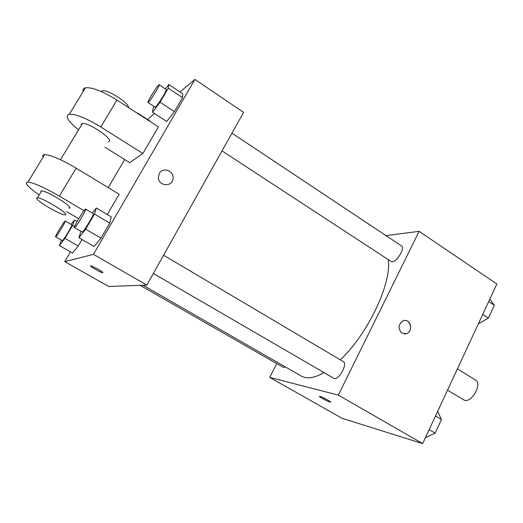 <?xml version="1.0" encoding="UTF-8"?>
<svg xmlns="http://www.w3.org/2000/svg" width="523" height="523" viewBox="0 0 523 523"><rect width="100%" height="100%" fill="white"/><g stroke="black" fill="none" stroke-linecap="round" stroke-linejoin="round"><path stroke-width="0.78" d="M447.505 390.178L464.705 400.376C472.138 402.547 482.389 383.536 475.649 380.143L457.435 368.813M386.013 235.598L419.113 231.329L496.85 284.009L422.676 443.602L342.173 418.348L269.691 377.403L276.772 363.622M419.113 231.329L338.335 395.12L422.676 443.602M401.997 333.151C397.781 328.679 398.088 324.593 402.913 320.887C410.137 317.579 414.02 331.34 406.521 333.661L401.997 333.151M142.936 285.198L301.47 376.161L304.778 377.449C309.871 378.632 316.245 377.031 323.894 372.638M340.29 359.824C368.042 333.968 392.139 282.466 388.19 259.571M338.335 395.12L269.691 377.403M222.02 150.905L391.073 261.461L392.257 261.729C397.101 261.82 405.318 247.797 401.533 245.915L231.957 133.182M153.331 273.47L334.256 378.56C338.982 380.116 347.847 363.655 343.382 361.655L163.562 255.211M285.486 366.989L283.303 367.368L140.099 285.31M320.083 396.421C322.835 397.101 332.556 402.488 330.412 402.148C328.627 402.082 317.396 396.009 319.684 396.342L320.083 396.421M330.634 402.095L330.412 402.141C328.882 402.109 318.906 396.872 319.461 396.382M406.103 320.619C411.882 321.658 412.216 331.987 406.521 333.661L404.331 333.942M179.971 92.009L194.916 79.398L243.607 112.393L146.839 285.055L108.764 286.499L64.774 261.65L70.494 251.896M437.673 411.333L441.464 419.492L435.156 433.129L425.408 437.718M435.515 415.975L441.464 419.492M429.167 429.631L435.156 433.129M489.861 299.045L494.327 305.275L488.39 318.095L478.316 323.887M488.704 301.529L494.327 305.275M482.736 314.375L488.39 318.095M71.135 224.426L74.528 219.974L72.612 225.387L64.95 238.364L59.406 245.568L61.394 240.207M55.595 236.886L62.302 240.658C63.525 240.449 72.874 224.825 71.795 224.812L65.231 220.987C64.669 220.183 54.614 236.782 55.595 236.886L55.7 236.873C56.844 236.618 66.231 220.961 65.231 220.987M74.528 219.974L77.11 221.491M72.612 225.387L74.599 226.544M64.95 238.364L78.221 245.993L82.006 239.534L78.221 245.993L72.547 253.067L59.406 245.568M149.918 121.009L137.667 113.092M92.355 213.064L96.33 207.984L94.506 214.077L85.648 229.192L78.881 237.723L80.934 231.375M74.429 227.59L82.229 232.016C83.915 231.663 94.643 213.691 93.238 213.587L85.654 209.095C84.85 208.069 73.135 227.361 74.429 227.59L74.586 227.57C76.168 227.152 86.955 209.135 85.654 209.095M96.33 207.984L111.281 216.882L109.745 223.099L101.011 238.155L94.068 246.503L78.881 237.723M94.506 214.077L109.745 223.099L101.011 238.155L94.068 246.503M85.648 229.192L101.011 238.155M165.438 88.956L168.759 84.523L168.314 88.152L160.071 102.227L152.5 112.242L153.213 108.215L154.193 106.548M148.002 102.501L155.122 107.163L155.619 106.921C158.018 105.064 167.438 89.577 166.229 89.485L159.123 84.759C158.41 83.758 146.806 102.273 148.002 102.501L148.473 102.24C150.781 100.324 160.241 84.791 159.123 84.759M168.759 84.523L182.756 93.865L182.566 97.644L174.427 111.667L166.706 121.486L152.5 112.242M168.314 88.152L182.566 97.644L174.427 111.667L166.706 121.486M160.071 102.227L174.427 111.667M90.636 265.906C89.963 266.469 100.743 272.601 102.645 272.738L102.953 272.692M97.978 269.129C101.933 271.457 103.489 272.66 102.639 272.745C100.409 272.548 88.158 265.351 90.95 265.861L97.978 269.129M194.916 79.398L93.447 254.361L146.839 285.055L108.764 286.499M93.447 254.361L64.774 261.65M108.209 187.613L124.69 159.528M148.009 119.78L148.918 118.231L154.481 113.53M159.312 173.407C162.607 166.974 173.355 170.4 173.061 177.715C173.538 187.025 158.685 186.999 158.364 177.611L159.312 173.407C162.607 166.974 173.355 170.4 173.061 177.722L173.061 177.722M243.607 112.393L146.839 285.055M182.756 93.865L182.566 97.644M78.221 245.993L72.547 253.067M111.281 216.882L109.745 223.099M83.124 91.623C82.595 89.544 83.373 88.263 85.465 87.786C92.205 87.158 102.698 91.257 116.93 100.07L158.391 126.867L142.877 153.514L129.704 162.646L104.953 147.225M43.056 157.279C42.252 155.599 42.794 154.703 44.69 154.599C50.947 154.971 61.433 159.495 76.149 168.158L119.146 194.242L107.333 214.528M81.346 125.245L81.438 124.003L82.366 123.565C88.943 122.049 116.021 141.118 108.261 141.661M78.548 129.874C67.748 121.003 64.675 115.779 69.343 114.204C75.894 113.968 86.387 118.231 100.808 126.991L142.877 153.514M40.99 191.974L40.859 191.072L41.644 190.882C47.501 190.745 75.933 208.814 68.801 208.049M78.712 218.712L66.663 211.652M39.179 194.968C27.627 186.835 23.881 182.527 27.935 182.056C33.988 182.854 44.475 187.548 59.387 196.145L84.013 210.697M36.715 197.916L37.486 197.759C43.272 197.766 71.841 215.724 64.774 214.829C59.929 214.966 34.217 199.531 36.715 197.916M128.651 107.646C128.566 102.56 107.313 89.028 102.148 90.852L101.102 91.486M76.149 168.158L59.387 196.145M116.93 100.07L100.808 126.991M60.498 159.711L82.366 123.565M37.486 197.759L41.644 190.882M102.148 90.852L101.632 91.715M44.69 154.599L27.935 182.056M85.465 87.786L69.343 114.204"/></g></svg>
